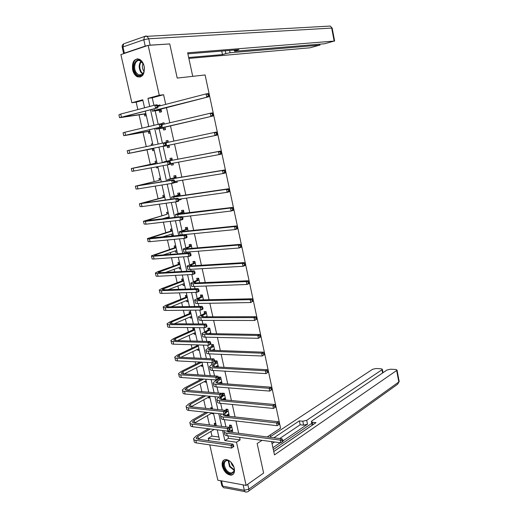 <?xml version="1.0" encoding="UTF-8"?>
<svg xmlns="http://www.w3.org/2000/svg" width="518" height="518" viewBox="0 0 518 518"><rect width="100%" height="100%" fill="white"/><g stroke="black" fill="none" stroke-linecap="round" stroke-linejoin="round"><path stroke-width="0.78" d="M144.14 66.22C144.872 74.178 142.612 77.694 137.367 76.781C135.062 75.583 133.482 73.271 132.621 69.833C131.85 61.83 134.143 58.314 139.491 59.292C141.744 60.515 143.298 62.82 144.14 66.22M234.272 468.35C234.945 472.312 233.935 474.592 231.235 475.168C227.104 474.838 224.145 471.898 222.358 466.349C221.659 462.328 222.701 460.042 225.485 459.498C229.571 459.887 232.498 462.839 234.272 468.35M262.017 440.339L257.155 443.531L263.617 473.063L246.121 485.424L217.832 480.205L209.79 444.891M208.845 440.74L208.288 438.319L219.509 439.873L217.249 429.862M210.91 431.449L211.966 436.091L208.288 438.319M142.871 100.35L136.176 102.169L137.853 109.57M139.057 114.867L142.068 128.153M143.033 132.401L146.264 146.62M146.989 149.825L150.291 164.374M151.088 167.89L154.202 181.598M155.225 186.098L158.087 198.718M159.33 204.183L161.946 215.728M163.403 222.151L165.786 232.64M166.485 235.703L166.705 236.694M167.456 240.002L169.6 249.443M170.312 252.564L170.713 254.351M171.484 257.737L173.394 266.148M174.113 269.328L174.696 271.898M175.485 275.356L177.162 282.75M177.894 285.981L178.652 289.329M179.455 292.864L180.905 299.249M181.656 302.538L182.589 306.65M183.404 310.263L184.628 315.65M185.386 318.997L186.493 323.86M187.328 327.544L188.332 331.947M189.102 335.353L190.378 340.967M191.226 344.723L192.01 348.154M192.793 351.612L194.231 357.957M195.105 361.791L195.662 364.264M196.458 367.767L198.064 374.851M198.951 378.749L199.294 380.27M200.103 383.832L201.878 391.627M202.778 395.597L202.907 396.186M203.729 399.799L205.659 408.307M207.329 415.669L209.421 424.883M136.176 102.169L131.857 102.758L120.888 54.591L148.161 45.37L159.272 95.28L147.934 98.375L149.747 106.449M148.161 45.37L169.742 43.926L177.214 78.082L205.102 74.961L280.575 428.153L267.184 436.952M211.966 436.091L218.868 437.024M215.799 423.433L214.284 423.251L214.653 424.877M213.623 413.798L212.108 413.636L211.966 413.008M211.383 408.903L212.263 407.776L210.748 407.608L211.033 408.864M210.075 398.07L208.56 397.934L208.404 397.228M208.702 391.996L207.239 392.087M206.501 382.245L204.992 382.135L204.817 381.352M202.907 366.33L201.398 366.245L201.204 365.384M199.294 350.317L197.785 350.259L197.578 349.32M196.575 344.884L196.769 345.759M195.662 334.207L194.153 334.175L193.926 333.158M194.256 327.985L192.748 327.965L193.13 329.649M192.003 318L190.494 318L190.248 316.899M190.592 311.739L189.083 311.752L189.465 313.442M188.319 301.696L186.817 301.722L186.551 300.544M186.901 295.396L185.399 295.441L185.781 297.144M184.622 285.295L183.119 285.353L182.835 284.091M183.191 278.956L181.689 279.027L182.077 280.743M180.892 268.79L179.396 268.881L179.092 267.534M179.455 262.419L177.959 262.516L178.347 264.238M177.15 252.188L175.654 252.305L175.33 250.88M175.699 245.778L174.203 245.908L174.598 247.636M173.375 235.483L171.885 235.632L171.542 234.117M171.918 229.034L170.428 229.196L170.823 230.937M168.117 212.186L166.628 212.38L167.023 214.135M167.728 217.256L167.961 218.279M164.29 195.241L162.801 195.461L163.202 197.228M160.444 178.186L158.955 178.438L159.356 180.212M158.061 167.638L156.578 167.91L156.352 166.913M156.572 161.027L155.083 161.312L155.491 163.099M154.176 150.414L152.693 150.719L152.286 148.925M152.674 143.758L151.191 144.075L151.515 145.5M150.259 133.081L148.783 133.417L148.375 131.611M148.75 126.386L147.313 126.91M146.329 115.643L144.846 116.013L144.438 114.193M227.952 435.832L228.509 438.325L240.151 439.899L239.588 437.373M238.688 433.307L235.955 420.972M235.062 416.964L232.291 404.474M231.416 400.524L228.606 387.865M227.745 383.987L224.903 371.153M224.054 367.34L221.173 354.344M220.344 350.595L217.418 337.419M216.602 333.741L213.643 320.396M212.84 316.783L209.842 303.257M209.058 299.715L206.015 286.014M205.245 282.537L202.169 268.661M201.411 265.255L198.29 251.191M197.552 247.863L194.392 233.618M193.674 230.355L190.469 215.922M189.763 212.736L186.519 198.122M185.832 195.008L182.543 180.199M181.87 177.162L178.542 162.16M177.888 159.201L174.521 144.03M173.867 141.084L170.493 125.855M169.813 122.792L166.433 107.556M165.728 104.377L163.584 94.716L152.247 97.798L153.937 105.355M161.402 111.189L158.935 110.328L160.826 109.848L155.115 110.612M155.18 110.897L158.191 124.326M159.13 128.535L213.04 115.98L158.353 128.542L156.326 129.157L162.905 128.088L159.149 128.529M159.175 128.736L162.406 143.175M163.138 146.419L217.133 135.114L163.157 146.426M163.144 146.458L166.459 161.26M167.269 164.886L170.383 178.781M170.428 178.975L224.592 169.988L225.291 170.862L224.449 171.069L224.708 172.28L225.544 172.067L225.291 170.862M171.432 183.463L174.281 196.192M175.563 201.916L178.16 213.494M178.25 213.928L232.588 207.407L233.301 208.346L232.478 208.599L232.731 209.79L233.553 209.537L233.301 208.346M179.668 220.247L182.006 230.691M187.691 229.157L182.142 231.222L183.612 231.397L236.551 225.926L237.263 226.903L236.454 227.169L236.707 228.36L237.522 228.088L237.263 226.903M182.919 234.758L182.99 235.081M183.748 238.455L185.832 247.779M186.804 252.091L187.024 253.095M187.801 256.546L189.64 264.756M189.808 265.533L191.323 265.876L244.392 262.6L245.118 263.636L244.315 263.947L244.567 265.119L245.37 264.808L245.118 263.636M190.663 269.321L191.032 270.985M191.822 274.514L193.415 281.637M194.496 286.448L195.014 288.759M195.823 292.366L197.17 298.407M198.303 303.457L198.97 306.423M199.793 310.101L200.906 315.08M201.152 316.187L202.713 316.796L255.963 316.699L256.701 317.832L255.924 318.201L256.17 319.347L256.947 318.978L256.701 317.832M202.091 320.37L202.901 323.97M203.736 327.726L204.616 331.643M210.133 329.869L206.481 331.701L204.901 332.834L204.973 333.229M205.853 337.173L206.799 341.401M207.66 345.228L208.307 348.109M208.599 349.436L208.689 349.831M209.596 353.872L210.684 358.721M211.551 362.626L211.972 364.478M212.289 365.902L212.386 366.336M213.312 370.467L214.536 375.932M215.423 379.901L215.611 380.743M215.954 382.278L216.058 382.737M217.003 386.959L218.363 393.032M219.6 398.549L219.71 399.041M220.674 403.347L222.17 410.023M223.219 414.717L223.336 415.242M224.326 419.645L225.952 426.903M230.711 430.652L230.827 431.17L232.763 431.416L231.404 425.304L229.468 425.077L229.837 426.722M227.149 414.698L227.285 415.294L229.221 415.501L227.849 409.356L225.919 409.162L226.288 410.819M223.569 398.646L223.718 399.32L225.654 399.495L224.275 393.317L222.345 393.149L222.714 394.82M219.962 382.491L220.131 383.249L222.06 383.391L220.674 377.175L218.745 377.046L219.12 378.723M218.415 367.029L217.055 360.936L215.132 360.839L215.507 362.529M216.336 366.245L216.492 366.925M214.711 350.388L213.416 344.593L211.493 344.535L211.875 346.238M212.691 349.896L212.781 350.317M210.975 333.644L209.751 328.159L207.828 328.134L208.21 329.849M207.219 316.789L206.067 311.616L204.15 311.635L204.532 313.358M203.444 299.831L202.357 294.975L200.44 295.027L200.829 296.762M199.637 282.77L198.627 278.237L196.71 278.321L197.099 280.07M195.81 265.598L194.872 261.389L192.961 261.512L193.35 263.267M191.964 248.323L191.097 244.438L189.187 244.6L189.582 246.367M188.086 230.931L187.296 227.376L185.386 227.583L185.781 229.357M182.983 216.828L184.894 216.595M184.188 213.435L183.469 210.217L181.565 210.463L181.967 212.244M179.047 199.184L179.202 199.87L181.106 199.598L180.95 198.912M180.264 195.823L179.623 192.942L177.719 193.227L178.121 195.027M175.084 181.423L175.343 182.569L177.24 182.265L176.981 181.112M176.314 178.095L175.751 175.563L173.847 175.893L174.255 177.7M171.095 163.552L171.458 165.164L173.355 164.815L172.993 163.196M172.339 160.256L171.853 158.074L169.956 158.443L170.357 160.263M167.139 145.823L167.547 147.649L169.438 147.261L168.978 145.189M168.324 142.262L167.929 140.475L166.032 140.883L166.433 142.67M163.202 128.186L163.61 130.024L165.501 129.591L164.957 127.137M164.277 124.1L163.979 122.766L162.089 123.213L162.387 124.547M159.24 110.431L159.654 112.283L161.538 111.81L160.91 108.968M160.204 105.814L160.01 104.94L158.119 105.432L158.314 106.3M163.584 94.716L159.272 95.28M240.151 439.899L236.499 442.217L246.121 485.424M222.585 430.536L224.844 440.604L236.499 442.217M150.479 109.719L153.988 125.324M154.694 128.47L158.204 144.075M158.884 147.093L162.374 162.633M163.053 165.669L166.511 181.035M167.21 184.149L170.616 199.307M171.335 202.506L174.696 217.463M175.434 220.739L178.749 235.502M179.506 238.856L182.776 253.419M183.547 256.857L186.778 271.225M187.568 274.734L190.754 288.908M191.556 292.495L194.703 306.481M195.526 310.146L198.627 323.938M199.462 327.68L202.525 341.291M203.38 345.098L206.397 358.521M207.271 362.406L210.25 375.647M211.137 379.603L214.07 392.67M214.976 396.691L217.871 409.576M218.79 413.668L221.646 426.379M144.561 107.809L142.748 99.786L131.857 102.758M216.317 425.725L213.468 413.092M212.548 409.026L209.654 396.212M208.754 392.217L205.821 379.228M204.934 375.297L201.962 362.134L183.009 371.594L181.306 372.96L182.763 373.841L217.741 376.146L218.389 377.363L217.586 377.784L217.832 378.891L218.635 378.464L218.389 377.363M201.094 358.281L198.083 344.936M197.228 341.148L194.172 327.622M193.337 323.905L190.242 310.198M189.42 306.552L186.279 292.657M185.476 289.089L182.297 275.006M181.507 271.516L178.289 257.239M177.519 253.826L174.249 239.355M173.498 236.02L170.189 221.354M169.451 218.097L166.097 203.237M165.378 200.058L161.979 184.997M161.279 181.902L157.835 166.641M157.155 163.623L153.671 148.18M152.991 145.182L149.495 129.681M148.789 126.56L145.293 111.059M228.509 438.325L224.844 440.604M152.247 97.798L147.934 98.375M232.485 430.154L230.827 431.17M213.118 413.053L212.108 413.636M228.956 414.309L227.285 415.294M209.881 397.202L208.56 397.934M225.401 398.368L223.718 399.32M206.319 381.436L204.992 382.135M221.827 382.336L220.131 383.249M202.739 365.572L201.398 366.245M218.233 366.207L216.802 366.938M199.139 349.611L197.785 350.259M214.614 349.974L213.843 350.356M195.513 333.56L194.153 334.175M191.867 317.404L190.494 318M188.202 301.159L186.817 301.722M184.512 284.816L183.119 285.353M180.801 268.369L179.396 268.881M177.065 251.826L175.654 252.305M173.31 235.185L171.885 235.632M184.402 216.654L183.035 217.061M181.054 199.365L179.202 199.87M177.208 182.109L175.343 182.569M158.048 167.586L156.578 167.91M173.336 164.743L171.458 165.164M152.68 143.79L151.191 144.075M167.936 140.52L166.032 140.883M148.77 126.483L147.274 126.735M164.012 122.895L162.089 123.213M160.056 105.154L158.119 105.432M231.773 426.961L229.714 428.367M232.394 429.765L228.535 432.006M207.886 412.483L194.198 420.299L192.56 421.866L194.056 422.999L229.163 427.298L230.937 425.252M226.826 431.08L228.483 431.999L282.083 438.856L282.854 440.196L282.122 440.695L282.355 441.789L283.093 441.291L282.854 440.196M283.093 441.291L280.834 442.832L227.195 435.735C225.375 435.463 224.553 434.835 224.721 433.844L224.359 432.219M282.355 441.789L280.834 442.832L280.244 440.093L226.612 433.145C224.799 432.88 223.977 432.258 224.145 431.28L224.359 430.762M282.122 440.695L280.244 440.093L282.083 438.856M231.572 427.227L229.636 426.994M233.838 446.542L233.599 445.467L232.822 445.959L233.061 447.04L233.838 446.542L231.585 448.064L230.983 445.37L195.823 440.352C194.14 440.086 193.389 439.484 193.564 438.539L196.005 436.078L208.391 428.736M213.947 425.433L215.76 423.426M214.206 429.474L197.986 439.212M216.246 425.407L215.818 425.666M210.263 428.969L197.882 436.337L196.264 437.975L197.779 439.18L232.925 444.133L233.599 445.467M233.061 447.04L231.585 448.064L196.419 442.942C194.742 442.67 193.985 442.061 194.153 441.116L193.784 439.497M232.822 445.959L230.983 445.37L232.925 444.133M216.233 425.356L214.446 425.136M232.582 464.322C237.788 472.319 229.927 477.713 225.168 469.561C220.027 461.719 227.7 456.125 232.582 464.322M229.591 461.149L226.975 460.437C223.867 461.512 223.478 464.406 225.803 469.133C227.551 471.749 229.474 473.031 231.572 472.979C233.398 472.656 234.272 471.244 234.194 468.745M231.022 462.334L232.032 464.95L233.78 466.873M224.449 459.738C222.118 461.991 222.177 465.397 224.631 469.949C226.8 473.199 229.189 474.792 231.792 474.728L233.223 474.235M142.502 62.684C147.857 70.195 140.546 81.119 135.625 73.193C130.342 65.87 137.451 54.766 142.502 62.684M143.227 63.96L140.391 60.93C135.677 58.32 132.543 67.605 136.312 72.766L138.688 74.922C141.33 75.842 143.156 74.573 144.166 71.102M143.065 63.669C142.01 65.98 142.178 68.344 143.57 70.752L144.095 71.413M137.879 58.832C133.055 58.968 131.332 68.713 135.12 73.964L138.073 76.651L140.313 77.059M270.176 434.984L270.7 437.399M271.607 441.608L274.475 454.895L396.646 370.493L397.015 370.046L395.81 369.483L390.404 369.217L386.959 370.014L311.946 420.869L311.37 421.561L312.464 422.274L312.969 424.721M273.763 451.586L315.993 422.649L312.464 422.274M382.582 372.979L381.967 369.768L382.355 369.315L381.209 368.777L375.945 368.518L372.546 369.308L270.525 436.596M302.765 421.238L306.695 420.318L307.511 424.236L303.587 425.161L302.765 421.238L299.333 420.869L273.86 437.801M381.967 369.768L306.695 420.318M273.75 451.541L312.134 425.246M307.511 424.236L283.003 440.87M280.225 442.754L272.921 447.707M311.745 423.387L273.329 449.579M303.587 425.161L300.155 424.779L279.662 438.545M274.521 441.996L272.047 443.654M300.155 424.779L299.333 420.869M192.735 76.347L187.652 52.81L334.155 41.077L331.688 28.069L148.731 38.785L150.149 45.157L168.661 43.998M229.591 50.427L230.076 52.745L319.502 45.17L319.321 44.205M230.076 52.745L225.842 53.574L225.259 50.783M188.669 57.504L222.468 54.584L225.842 53.574M188.863 58.417L310.114 47.792L319.502 45.17M124.365 53.166L145.221 46.102L143.797 39.731L122.954 46.963L124.365 53.166L123.672 53.652M235.237 49.968L235.392 50.712L234.473 51.185L235.243 51.204L324.482 43.777L334.155 41.077M235.392 50.712L238.863 49.676L187.872 53.827M150.149 45.157L148.543 45.344M147.934 45.448L145.221 46.102M221.73 51.068L222.468 54.584M228.218 411.02L226.204 412.347M228.846 413.843L225.155 415.876M225.835 411.234L227.441 409.317M223.504 414.18L223.232 414.678L224.87 415.844L278.425 421.743L279.196 423.057L278.451 423.536L278.69 424.637L279.429 424.158L279.196 423.057M279.429 424.158L277.162 425.692L223.569 419.554C221.756 419.315 220.94 418.732 221.115 417.793L220.739 416.096M278.69 424.637L277.162 425.692L276.573 422.941L222.986 416.951C221.173 416.718 220.357 416.142 220.538 415.209L221.439 413.953M278.451 423.536L276.573 422.941L278.425 421.743M228.017 411.286L226.081 411.085M224.65 394.988L219.606 398.51L221.231 399.585L274.741 404.519L275.505 405.801L274.76 406.267L275 407.375L275.744 406.915L275.505 405.801M225.278 397.824L221.801 399.643M222.364 395.163L223.918 393.285M275.744 406.915L273.465 408.443L219.917 403.276C218.11 403.075 217.301 402.525 217.489 401.638L217.094 399.877M275 407.375L273.465 408.443L272.876 405.672L219.334 400.66C217.521 400.459 216.712 399.922 216.906 399.041L218.991 397.047M274.76 406.267L272.876 405.672L274.741 404.519M224.443 395.247L222.513 395.079M230.076 429.687L229.83 428.6L229.047 429.079L229.293 430.167L230.076 429.687L227.816 431.203L227.208 428.49L192.087 424.132C190.41 423.892 189.666 423.329 189.847 422.435L192.32 420.079L206.022 412.283M212.082 412.937L194.496 423.051M229.293 430.167L227.816 431.203L192.683 426.735C191.012 426.495 190.261 425.925 190.443 425.025L190.054 423.342M229.047 429.079L227.208 428.49L229.163 427.298L229.83 428.6M226.288 412.723L226.042 411.629L225.252 412.088L225.498 413.183L226.288 412.723L224.016 414.232L223.407 411.506L188.325 407.808C186.655 407.601 185.917 407.077 186.111 406.235L188.617 403.975L203.82 395.694M209.719 396.503L191.032 406.785M205.685 395.856L190.494 404.163L188.83 405.665L190.313 406.714L225.382 410.36L226.042 411.629M225.498 413.183L224.016 414.232L188.934 410.431C187.257 410.224 186.519 409.693 186.713 408.838L186.312 407.083M225.252 412.088L223.407 411.506L225.382 410.36M221.05 378.859L215.967 382.239L217.573 383.236L271.031 387.186L271.795 388.435L271.043 388.882L271.283 390.002L272.034 389.555L271.795 388.435M221.691 381.714L218.466 383.301M272.034 389.555L269.748 391.084L269.153 388.293L215.656 384.265C213.85 384.103 213.053 383.605 213.261 382.776L215.559 380.775L218.92 378.982L220.383 377.156M271.283 390.002L269.748 391.084L216.246 386.901C214.439 386.732 213.643 386.227 213.843 385.392L213.435 383.56M271.043 388.882L269.153 388.293L271.031 387.186M220.849 379.111L218.92 378.982M217.437 362.626L212.302 365.87L213.895 366.776L267.301 369.735L268.059 370.959L267.301 371.387L267.541 372.513L268.298 372.086L268.059 370.959M218.078 365.501L215.164 366.848M268.298 372.086L266.006 373.607L265.404 370.797L211.959 367.767C210.159 367.644 209.363 367.191 209.583 366.414L211.914 364.504L215.3 362.781L216.828 360.923M267.541 372.513L266.006 373.607L212.555 370.422C210.748 370.286 209.958 369.826 210.172 369.043L209.745 367.139M267.301 371.387L265.404 370.797L267.301 369.735M217.23 362.878L215.3 362.781M213.798 346.302L208.612 349.404L210.191 350.22L263.545 352.175L264.297 353.367L263.532 353.775L263.772 354.908L264.543 354.5L264.297 353.367M214.439 349.19L211.901 350.285M264.543 354.5L262.238 356.015L261.629 353.185L208.242 351.172C206.442 351.081 205.652 350.673 205.886 349.941L208.249 348.135L211.661 346.484L213.261 344.593M214.452 349.236L214.083 349.216M263.772 354.908L262.238 356.015L208.838 353.839C207.038 353.742 206.248 353.328 206.481 352.59L206.041 350.621M263.532 353.775L261.629 353.185L263.545 352.175M213.584 346.548L211.661 346.484M222.475 395.648L222.228 394.548L221.432 394.994L221.678 396.095L222.475 395.648L220.195 397.157L219.58 394.412L184.544 391.381C182.873 391.213 182.148 390.727 182.355 389.931L184.894 387.775L201.839 378.949M206.145 380.652L187.594 390.417M203.703 379.079L186.765 387.93L185.081 389.361L186.551 390.326L221.574 393.304L222.228 394.548M221.678 396.095L220.195 397.157L185.153 394.017C183.482 393.848 182.75 393.356 182.958 392.547L182.537 390.727M221.432 394.994L219.58 394.412L221.574 393.304M218.635 378.464L216.349 379.966L215.728 377.201L180.743 374.857C179.073 374.721 178.354 374.274 178.574 373.53L181.145 371.477L200.129 362.043M202.544 364.711L184.181 373.938M217.832 378.891L216.349 379.966L181.352 377.512C179.688 377.369 178.963 376.923 179.176 376.165L178.742 374.268M217.586 377.784L215.728 377.201L217.741 376.146M198.925 348.679L180.808 357.336M214.776 361.169L214.523 360.062L213.714 360.47L213.966 361.583L214.776 361.169L212.477 362.671L211.856 359.887L176.91 358.223C175.246 358.126 174.534 357.724 174.767 357.025L177.376 355.076L196.562 345.998L197.494 344.917M198.342 346.095L179.241 355.16L177.512 356.455L178.95 357.252L213.882 358.87L214.523 360.062M213.966 361.583L212.477 362.671L177.525 360.897C175.861 360.793 175.149 360.386 175.375 359.673L174.922 357.711M213.714 360.47L211.856 359.887L213.882 358.87M198.336 346.056L196.562 345.998M210.781 332.776L208.696 333.598M260.755 336.797L260.515 335.658L259.738 336.046L259.984 337.186L260.755 336.797L258.443 338.312L257.834 335.463L204.5 334.473C202.7 334.414 201.923 334.052 202.169 333.378L208.003 330.089L209.673 328.153M210.813 332.906L210.282 332.86M204.992 333.249L204.901 332.834L206.462 333.56L259.764 334.492L260.515 335.658M259.984 337.186L258.443 338.312L205.102 337.153C203.302 337.095 202.525 336.719 202.765 336.04L202.305 334M259.738 336.046L257.834 335.463L259.764 334.492M209.926 330.115L208.003 330.089M210.891 343.764L210.638 342.644L209.822 343.033L210.075 344.159L210.891 343.764L210.619 344.282L208.579 345.26L207.958 342.456L173.057 341.491C171.4 341.427 170.694 341.071 170.94 340.417L173.582 338.578L192.916 329.888L194.328 328.295M195.286 332.543L177.499 340.624M194.697 329.947L175.44 338.623L173.692 339.847L175.116 340.559L209.997 341.485L210.638 342.644M210.075 344.159L208.579 345.26L173.679 344.179C172.015 344.107 171.309 343.745 171.555 343.084L171.082 341.051M209.822 343.033L207.958 342.456L209.997 341.485M194.69 329.914L192.916 329.888M206.455 313.345L201.165 316.161M207.103 316.271L205.575 316.796M256.947 318.978L254.623 320.487L254.008 317.618L200.731 317.663C198.938 317.644 198.167 317.327 198.426 316.705L204.319 313.597L206.067 311.622M207.148 316.472L206.462 316.401M256.17 319.347L254.623 320.487L201.34 320.364C199.54 320.344 198.77 320.014 199.029 319.386L198.556 317.275M255.924 318.201L254.008 317.618L255.963 316.699M206.242 313.584L204.319 313.597M206.973 326.243L206.727 325.116L205.899 325.492L206.151 326.618L206.973 326.243L206.721 326.8L204.662 327.732L204.027 324.916L169.185 324.65C167.528 324.624 166.828 324.307 167.087 323.711L169.762 321.982L189.251 313.681L190.676 312.114M191.621 316.31L174.268 323.782M191.032 313.701L171.62 321.989L169.846 323.135L171.257 323.763L206.093 323.99L206.727 325.116M206.151 326.618L204.662 327.732L169.807 327.357C168.149 327.324 167.45 327 167.702 326.392L167.217 324.287M205.899 325.492L204.027 324.916L206.093 323.99M191.025 313.668L189.251 313.681M202.745 296.717L197.41 299.385L198.938 299.928L252.13 298.782L252.868 299.89L252.078 300.239L252.324 301.392L253.114 301.042L252.868 299.89M203.399 299.657L202.57 299.851M253.114 301.042L250.777 302.544L250.162 299.657L196.944 300.757C195.15 300.777 194.392 300.498 194.658 299.935L200.615 296.995L202.376 295.059M252.324 301.392L250.777 302.544L197.552 303.47C195.759 303.483 194.995 303.205 195.267 302.629L194.774 300.44M252.078 300.239L250.162 299.657L252.13 298.782M202.532 296.95L200.615 296.995M187.989 300.213L187.51 300.155M203.037 308.611L202.784 307.478L201.955 307.828L202.208 308.968L203.037 308.611L202.791 309.207L200.712 310.094L200.077 307.258L165.281 307.711C163.63 307.718 162.937 307.446 163.209 306.896L165.922 305.277L185.567 297.371L186.998 295.836M187.937 299.987L171.16 306.811M187.341 297.358L165.98 306.319L167.372 306.863L202.156 306.378L202.784 307.478M202.208 308.968L200.712 310.094L165.909 310.431C164.251 310.431 163.558 310.152 163.83 309.596L163.325 307.414M201.955 307.828L200.077 307.258L202.156 306.378M187.335 297.332L185.567 297.371M199.016 279.979L193.628 282.504L195.144 282.957L248.271 280.75L249.003 281.824L248.213 282.155L248.459 283.314L249.255 282.983L249.003 281.824M249.255 282.983L248.893 283.65L246.911 284.479L246.29 281.578L193.13 283.741C191.343 283.793 190.585 283.566 190.87 283.055L196.885 280.296L198.666 278.399M248.459 283.314L246.911 284.479L193.745 286.473C191.951 286.525 191.2 286.286 191.479 285.768L190.974 283.508M248.213 282.155L246.29 281.578L248.271 280.75M198.802 280.212L196.885 280.296M184.298 283.864L183.663 283.773M199.074 290.863L198.821 289.717L197.98 290.054L198.239 291.2L199.074 290.863L198.834 291.498L196.743 292.34L196.102 289.484L161.357 290.656C159.706 290.702 159.02 290.475 159.304 289.976L162.056 288.468L181.857 280.97L183.301 279.461M184.227 283.56L168.22 289.691M183.631 280.918L162.089 289.4L163.461 289.86L198.2 288.649L198.821 289.717M198.239 291.2L196.743 292.34L161.992 293.402C160.334 293.434 159.654 293.201 159.933 292.696L159.414 290.436M197.98 290.054L196.102 289.484L198.2 288.649M183.625 280.892L181.857 280.97M195.267 263.144L189.828 265.514M245.37 264.808L245.014 265.514L243.013 266.297L242.385 263.371L189.297 266.615C187.503 266.712 186.758 266.53 187.056 266.071L193.136 263.494L194.93 261.629M244.567 265.119L243.013 266.297L189.912 269.366C188.125 269.457 187.374 269.269 187.671 268.797L187.147 266.466M244.315 263.947L242.385 263.371L244.392 262.6M195.046 263.371L193.136 263.494M180.581 267.411L179.785 267.288M195.085 272.992L194.826 271.846L193.985 272.164L194.244 273.31L195.085 272.992L194.852 273.672L192.741 274.469L192.094 271.594L157.407 273.504C155.756 273.582 155.083 273.394 155.381 272.954L158.165 271.555L178.127 264.465L179.584 262.982M180.497 267.029L165.553 272.41M179.895 264.374L158.171 272.377L159.531 272.74L194.211 270.81L194.826 271.846M194.244 273.31L192.741 274.469L158.042 276.256C156.391 276.334 155.717 276.139 156.015 275.686L155.478 273.355M193.985 272.164L192.094 271.594L194.211 270.81M179.888 264.348L178.127 264.465M191.492 246.205L185.994 248.42L187.477 248.692L240.481 244.328L241.207 245.331L240.397 245.623L240.65 246.801L241.459 246.51L241.207 245.331M241.459 246.51L241.11 247.261L239.096 247.992L238.461 245.046L185.431 249.385C183.65 249.521 182.912 249.385 183.223 248.977L189.361 246.587L191.168 244.761M240.65 246.801L239.096 247.992L186.053 252.156C184.266 252.279 183.527 252.136 183.838 251.729L183.301 249.32M240.397 245.623L238.461 245.046L240.481 244.328M191.271 246.426L189.361 246.587M176.845 250.861L175.887 250.693M191.071 255.011L190.812 253.852L189.957 254.15L190.216 255.309L191.071 255.011L190.844 255.73L188.714 256.475L188.066 253.587L153.432 256.235C151.787 256.352 151.12 256.209 151.431 255.821L174.372 247.857L175.842 246.406M176.742 250.401L163.306 254.921M176.139 247.727L154.228 255.244L155.575 255.523L190.197 252.849L190.812 253.852M190.216 255.309L188.714 256.475L154.073 259.006C152.428 259.117 151.755 258.974 152.065 258.573L151.509 256.164M189.957 254.15L188.066 253.587L190.197 252.849M176.133 247.708L174.372 247.857M237.522 228.088L237.186 228.885L235.146 229.565L234.512 226.599L181.546 232.045C179.765 232.219 179.034 232.129 179.364 231.786L185.561 229.578L187.386 227.791M236.707 228.36L235.146 229.565L182.174 234.829C180.387 234.997 179.662 234.9 179.986 234.544L179.429 232.064M236.454 227.169L234.512 226.599L236.551 225.926M187.471 229.377L185.561 229.578M173.09 234.214L171.963 233.987M187.03 236.907L186.765 235.742L185.91 236.02L186.169 237.186L187.03 236.907L186.81 237.671L184.661 238.371L184.013 235.457L149.43 238.856C147.792 239.012 147.131 238.921 147.455 238.584L170.597 231.151L172.08 229.727M172.967 233.676L161.758 237.186M172.358 230.983L150.265 238.008L186.163 234.764L186.765 235.742M186.169 237.186L184.661 238.371L150.078 241.653C148.433 241.796 147.772 241.699 148.096 241.356L147.52 238.869M185.91 236.02L184.013 235.457L186.163 234.764M172.358 230.97L170.597 231.151M183.871 212.004L178.27 213.915M233.553 209.537L233.229 210.386L231.17 211.014L230.529 208.029L177.635 214.594L175.479 214.478L181.74 212.458L183.579 210.709M232.731 209.79L231.17 211.014L182.31 216.906M176.055 217.301L175.524 214.698M232.478 208.599L230.529 208.029L232.588 207.407M183.644 212.218L181.74 212.458M169.308 217.463L168.013 217.178M182.958 218.687L182.699 217.508L181.831 217.767L182.09 218.939L182.958 218.687L182.75 219.49L180.581 220.137L179.927 217.204L145.409 221.374L143.46 221.238L166.796 214.342L168.292 212.95M169.166 216.841L161.512 219.062M166.796 214.342L146.27 220.655L182.096 216.569L182.699 217.508M182.09 218.939L180.581 220.137L146.05 224.184L144.101 224.022L143.512 221.458M181.831 217.767L179.927 217.204L182.096 216.569M180.024 194.749L174.365 196.497L175.796 196.471L228.6 188.759L229.306 189.666L228.477 189.899L228.736 191.097L229.565 190.87L229.306 189.666M229.565 190.87L229.241 191.757L227.169 192.333L226.528 189.329L173.698 197.028L171.568 197.06L177.894 195.234L179.752 193.525M228.736 191.097L227.169 192.333L178.619 199.242M228.477 189.899L226.528 189.329L228.6 188.759M179.798 194.956L177.894 195.234M178.865 200.336L178.6 199.158L177.726 199.398L177.991 200.576L178.865 200.336L178.665 201.191L176.476 201.787L175.816 198.834L139.433 203.775L162.976 197.429L164.478 196.069M165.346 199.909L164.057 200.252M164.73 197.183L142.256 203.198L178.004 198.245L178.6 199.158M177.991 200.576L176.476 201.787L142.003 206.598L140.08 206.585L139.471 203.937M177.726 199.398L175.816 198.834L178.004 198.245M164.73 197.17L162.976 197.429M176.152 177.376L170.441 178.969M225.544 172.067L225.233 173.006L223.141 173.53L222.494 170.506L167.638 179.539L174.022 177.901L175.893 176.23M177.033 181.326L176.515 181.19M224.708 172.28L223.141 173.53L174.657 181.494M224.449 171.069L222.494 170.506L224.592 169.988M175.926 177.583L174.022 177.901M174.741 181.87L174.475 180.685L173.588 180.899L173.854 182.09L174.741 181.87L174.547 182.77L172.345 183.314L171.678 180.342L135.379 186.208L159.13 180.413L160.645 179.079M159.13 180.413L138.215 185.632L173.886 179.804L174.475 180.685M173.854 182.09L172.345 183.314L137.93 188.908L136.033 189.031L135.405 186.305M173.588 180.899L171.678 180.342L173.886 179.804M172.254 159.9L167.884 161.104L220.545 151.088L221.238 151.923L220.396 152.111L220.655 153.328L221.503 153.14L221.238 151.923M221.503 153.14L221.199 154.124L219.088 154.597L218.434 151.554L163.675 161.901L170.131 160.463L172.021 158.825M173.161 163.953L171.49 163.474M220.655 153.328L219.088 154.597L170.513 163.656M220.396 152.111L218.434 151.554L220.545 151.088M172.028 160.101L170.131 160.463M170.59 163.28L170.318 162.082L169.431 162.276L169.697 163.474L170.59 163.28L170.403 164.225L168.182 164.718L167.508 161.726L131.307 168.525L155.258 163.293L156.786 161.992M155.258 163.293L134.149 167.949L169.736 161.24L170.318 162.082M169.697 163.474L168.182 164.718L131.96 171.367L131.313 168.564M169.431 162.276L167.508 161.726L169.736 161.24M166.524 142.651L168.117 141.317M169.263 146.477L166.841 145.733M216.576 134.253L217.43 134.084L217.165 132.861L216.31 133.022L216.576 134.253L215.002 135.535L214.342 132.466L165.754 142.813M216.31 133.022L214.342 132.466L216.479 132.058L217.165 132.861M217.43 134.084L217.133 135.114M153.95 149.417L151.994 148.834L153.736 148.472L130.711 153.011L166.233 145.552L127.862 153.587L151.994 148.834M152.24 145.344L152.907 144.794M165.514 144.736L166.407 144.561L166.142 143.356L165.242 143.531L165.514 144.736L163.992 145.992L163.319 142.981L129.04 150.291L127.201 150.732L127.855 153.574M165.242 143.531L163.319 142.981L165.566 142.547L166.142 143.356M166.407 144.561L166.233 145.552M163.448 124.294L164.187 123.692M165.346 128.885L162.905 128.088M212.464 115.041L213.325 114.899L213.06 113.662L212.205 113.805L212.464 115.041L210.891 116.343L210.23 113.254L161.959 124.644M212.205 113.805L210.23 113.254L212.38 112.898L213.06 113.662M213.325 114.899L213.04 115.98M150.052 132.148L148.077 131.52L149.819 131.112L126.599 135.12L162.037 126.755L123.737 135.697L148.077 131.52M161.292 125.874L162.199 125.719L161.933 124.508L161.027 124.663L161.292 125.874L159.771 127.143L159.097 124.113L124.883 132.239L123.07 132.822L123.718 135.619M161.027 124.663L159.097 124.113L161.363 123.731L161.933 124.508M162.199 125.719L162.037 126.755M155.135 110.619L208.916 96.711L154.293 110.431L152.292 111.195L158.935 110.328M208.327 95.701L209.194 95.577L208.929 94.334L208.061 94.457L208.327 95.701L206.747 97.015L206.08 93.907L157.893 106.41M208.061 94.457L206.08 93.907L208.255 93.609L208.929 94.334M209.194 95.577L208.916 96.711M146.128 114.763L144.14 114.096L145.875 113.649L122.455 117.113L157.809 107.835L119.587 117.696L144.14 114.096M157.051 106.883L157.964 106.747L157.692 105.53L156.779 105.659L157.051 106.883L155.523 108.165L154.843 105.115L120.7 114.064L118.913 114.795L119.548 117.547M156.779 105.659L154.843 105.115L157.129 104.785L157.692 105.53M157.964 106.747L157.809 107.835M228.865 431.785L228.626 430.711M227.195 435.735L226.612 433.145M198.472 438.901L197.882 436.337M196.419 442.942L195.823 440.352M234.11 470.37L229.558 466.64L228.153 460.541M228.619 460.683L230.024 466.323L234.181 469.865M142.657 74.152L140.857 72.313C138.604 68.123 138.636 64.439 140.948 61.253M141.349 61.551C139.238 64.666 139.251 68.182 141.388 72.112L142.974 73.783M221.503 480.885L222.695 486.143L244.334 490.261L243.13 484.874M247.74 484.278L248.828 489.18L398.828 381.986L396.646 370.493M399.158 381.332L397.649 384.214L399.19 381.526L397.015 370.046M248.828 489.18L244.334 490.261C244.761 491.757 245.551 492.327 246.71 491.977L247.701 491.75C248.705 491.504 249.08 490.65 248.828 489.18M245.053 491.66L225.077 487.833C223.912 488.17 223.122 487.606 222.695 486.143L221.756 485.295L220.72 480.743M329.565 26.094L330.244 26.055L332.187 28.166M123.634 53.516L122.261 47.468L122.954 46.963L123.731 43.784C122.429 44.593 121.931 45.778 122.222 47.326M334.634 41.09L332.174 28.101L330.244 26.055L144.567 36.474L145.668 36.033L147.008 36.156L148.731 38.785L143.797 39.731L144.567 36.474L124.495 43.512M225.291 415.792L224.831 413.759M223.569 419.554L222.986 416.951M221.672 399.631L221.108 397.118M219.917 403.276L219.334 400.66M194.787 422.876L194.198 420.299M192.683 426.735L192.087 424.132M191.09 406.753L190.494 404.163M188.934 410.431L188.325 407.808M218.013 383.268L217.489 380.911M216.246 386.901L215.656 384.265M214.335 366.802L213.843 364.607M212.555 370.422L211.959 367.767M210.632 350.239L210.172 348.206M208.838 353.839L208.242 351.172M187.328 390.391L186.765 387.93M185.153 394.017L184.544 391.381M183.54 373.892L183.009 371.594M181.352 377.512L180.743 374.857M179.727 357.29L179.241 355.16M177.525 360.897L176.91 358.223M206.902 333.573L206.481 331.701M205.102 337.153L204.5 334.473M175.887 340.579L175.44 338.623M173.679 344.179L173.057 341.491M203.153 316.796L202.771 315.093M201.34 320.364L200.731 317.663M172.028 323.769L171.62 321.989M169.807 327.357L169.185 324.65M199.378 299.922L199.035 298.387M197.552 303.47L196.944 300.757M168.143 306.85L167.774 305.244M165.909 310.431L165.281 307.711M195.584 282.938L195.273 281.572M193.745 286.473L193.13 283.741M164.232 289.827L163.908 288.403M161.992 293.402L161.357 290.656M191.757 265.851L191.492 264.659M189.912 269.366L189.297 266.615M160.302 272.701L160.017 271.451M158.042 276.256L157.407 273.504M187.917 248.653L187.684 247.636M186.053 252.156L185.431 249.385M156.339 255.458L156.099 254.396M154.073 259.006L153.432 256.235M184.045 231.352L183.858 230.51M182.174 234.829L181.546 232.045M152.357 238.112L152.156 237.231M150.078 241.653L149.43 238.856M180.154 213.934L180.005 213.274M178.186 217.042L177.635 214.594M148.349 220.655L148.187 219.962M146.05 224.184L145.409 221.374M176.23 196.413L176.126 195.927M174.1 198.808L173.698 197.028M144.315 203.082L144.198 202.583M142.003 206.598L141.356 203.775M169.988 180.452L169.742 179.357M137.93 188.908L137.276 186.059M165.844 161.979L165.754 161.571M133.832 171.102L133.171 168.233M129.707 153.179L129.04 150.291M158.353 128.542L158.158 127.661M125.55 135.14L124.883 132.239M157.006 110.425L156.909 109.991M154.293 110.431L153.937 108.832M124.521 116.893L124.417 116.44M121.374 116.984L120.7 114.064M196.406 438.61L196.264 437.975M233.683 471.555L231.572 472.979M142.197 74.566L138.688 74.922M397.649 384.214L248.685 491.045M221.885 485.755L223.368 487.464M312.14 425.291L311.428 421.846M382.355 369.315L383.003 372.695M234.453 51.101L234.233 50.052M320.007 45.176L319.813 44.166M223.362 415.274L223.232 414.678M219.736 399.067L219.606 398.51M192.696 422.468L192.56 421.866M188.96 406.229L188.83 405.665M216.084 382.763L215.967 382.239M212.406 366.355L212.302 365.87M208.709 349.851L208.612 349.404M185.204 389.892L185.081 389.361M181.423 373.452L181.306 372.96M177.616 356.908L177.512 356.455M173.789 340.268L173.692 339.847M169.936 323.517L169.846 323.135M197.487 299.721L197.41 299.385M166.058 306.669L165.98 306.319M172.028 199.106L171.607 197.222M167.916 180.801L167.657 179.636M163.779 162.367L163.682 161.933M156.306 129.079L156.099 128.14M152.26 111.053L151.884 109.363"/></g></svg>
